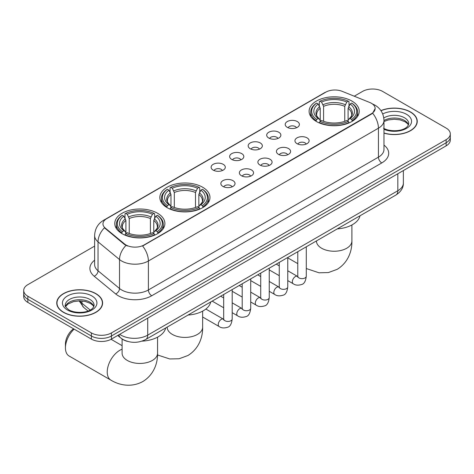 <?xml version="1.0" encoding="UTF-8"?>
<svg xmlns="http://www.w3.org/2000/svg" width="474" height="474" viewBox="0 0 474 474"><rect width="100%" height="100%" fill="white"/><g stroke="black" fill="none" stroke-linecap="round" stroke-linejoin="round"><path stroke-width="0.71" d="M202.629 187.224A25.063 14.469 0 0 0 175.315 184.084A25.063 14.469 0 0 0 159.845 197.457A25.063 14.469 0 0 0 167.186 207.683A25.063 14.469 0 0 0 194.494 210.823A25.063 14.469 0 0 0 209.97 197.457A25.063 14.469 0 0 0 202.629 187.224M157.558 213.247A25.063 14.469 0 0 0 130.243 210.106A25.063 14.469 0 0 0 114.773 223.473A25.063 14.469 0 0 0 122.114 233.706A25.063 14.469 0 0 0 149.423 236.846A25.063 14.469 0 0 0 164.893 223.473A25.063 14.469 0 0 0 157.558 213.247M351.886 101.045A25.063 14.469 0 0 0 324.577 97.911A25.063 14.469 0 0 0 309.107 111.277A25.063 14.469 0 0 0 316.442 121.51A25.063 14.469 0 0 0 343.757 124.644A25.063 14.469 0 0 0 359.227 111.277A25.063 14.469 0 0 0 351.886 101.045M287.285 127.34A7.092 4.094 180 0 1 285.881 126.185A7.092 4.094 180 0 1 288.228 121.095A7.092 4.094 180 0 1 297.317 121.551A7.092 4.094 180 0 1 298.727 126.185A7.092 4.094 180 0 1 287.285 127.34M296.457 127.767A4.254 2.459 0 0 0 295.314 126.57A4.254 2.459 0 0 0 291.119 125.948A4.254 2.459 0 0 0 288.151 127.767M268.764 138.035A7.092 4.094 180 0 1 267.36 136.879A7.092 4.094 180 0 1 269.706 131.79A7.092 4.094 180 0 1 278.795 132.246A7.092 4.094 180 0 1 280.205 136.879A7.092 4.094 180 0 1 268.764 138.035M277.93 138.461A4.254 2.459 0 0 0 276.792 137.264A4.254 2.459 0 0 0 272.597 136.642A4.254 2.459 0 0 0 269.629 138.461M250.242 148.729A7.092 4.094 180 0 1 248.832 147.574A7.092 4.094 180 0 1 251.184 142.484A7.092 4.094 180 0 1 260.273 142.941A7.092 4.094 180 0 1 261.678 147.574A7.092 4.094 180 0 1 250.242 148.729M259.408 149.156A4.254 2.459 0 0 0 258.265 147.959A4.254 2.459 0 0 0 254.076 147.337A4.254 2.459 0 0 0 251.107 149.156M231.715 159.424A7.092 4.094 180 0 1 230.311 158.269A7.092 4.094 180 0 1 232.657 153.179A7.092 4.094 180 0 1 241.746 153.635A7.092 4.094 180 0 1 243.156 158.269A7.092 4.094 180 0 1 231.715 159.424M240.887 159.851A4.254 2.459 0 0 0 239.743 158.654A4.254 2.459 0 0 0 235.548 158.032A4.254 2.459 0 0 0 232.58 159.851M213.193 170.119A7.092 4.094 180 0 1 211.783 168.963A7.092 4.094 180 0 1 214.135 163.874A7.092 4.094 180 0 1 223.224 164.33A7.092 4.094 180 0 1 224.635 168.963A7.092 4.094 180 0 1 213.193 170.119M222.359 170.545A4.254 2.459 0 0 0 221.216 169.348A4.254 2.459 0 0 0 217.027 168.726A4.254 2.459 0 0 0 214.058 170.545M297.02 143.652A7.092 4.094 180 0 1 295.61 142.496A7.092 4.094 180 0 1 297.962 137.407A7.092 4.094 180 0 1 307.051 137.863A7.092 4.094 180 0 1 308.456 142.496A7.092 4.094 180 0 1 297.02 143.652M306.186 144.078A4.254 2.459 0 0 0 305.043 142.881A4.254 2.459 0 0 0 300.848 142.259A4.254 2.459 0 0 0 297.885 144.078M278.493 154.346A7.092 4.094 180 0 1 277.089 153.191A7.092 4.094 180 0 1 279.435 148.101A7.092 4.094 180 0 1 288.524 148.558A7.092 4.094 180 0 1 289.934 153.191A7.092 4.094 180 0 1 278.493 154.346M287.659 154.773A4.254 2.459 0 0 0 286.521 153.576A4.254 2.459 0 0 0 282.326 152.954A4.254 2.459 0 0 0 279.358 154.773M259.971 165.041A7.092 4.094 180 0 1 258.561 163.886A7.092 4.094 180 0 1 260.913 158.796A7.092 4.094 180 0 1 270.002 159.252A7.092 4.094 180 0 1 271.406 163.886A7.092 4.094 180 0 1 259.971 165.041M269.137 165.467A4.254 2.459 0 0 0 267.994 164.271A4.254 2.459 0 0 0 263.805 163.649A4.254 2.459 0 0 0 260.836 165.467M241.45 175.736A7.092 4.094 180 0 1 240.04 174.58A7.092 4.094 180 0 1 242.392 169.491A7.092 4.094 180 0 1 251.481 169.947A7.092 4.094 180 0 1 252.885 174.58A7.092 4.094 180 0 1 241.45 175.736M250.616 176.162A4.254 2.459 0 0 0 249.472 174.965A4.254 2.459 0 0 0 245.277 174.343A4.254 2.459 0 0 0 242.309 176.162M222.922 186.43A7.092 4.094 180 0 1 221.518 185.275A7.092 4.094 180 0 1 223.864 180.185A7.092 4.094 180 0 1 232.953 180.641A7.092 4.094 180 0 1 234.363 185.275A7.092 4.094 180 0 1 222.922 186.43M232.088 186.857A4.254 2.459 0 0 0 230.951 185.66A4.254 2.459 0 0 0 226.756 185.038A4.254 2.459 0 0 0 223.787 186.857M369.708 102.461A12.768 7.371 180 0 1 371.415 103.285A12.768 7.371 180 0 1 375.153 108.499A12.768 7.371 180 0 1 371.415 113.713L144.049 244.981A12.768 7.371 180 0 1 124.561 243.997L105.281 228.101A12.768 7.371 180 0 1 102.971 223.876A12.768 7.371 180 0 1 106.715 218.662L325.828 92.157A12.768 7.371 180 0 1 342.175 91.328L369.708 102.461M127.417 341.357A14.184 8.188 180 0 1 121.688 338.673M383.976 133.153A22.936 13.242 0 0 0 417.25 121.338A22.936 13.242 0 0 0 410.537 111.977A22.936 13.242 0 0 0 380.906 110.596M95.896 293.631A22.936 13.242 0 0 0 70.904 290.758A22.936 13.242 0 0 0 56.75 302.993A22.936 13.242 0 0 0 63.463 312.354A22.936 13.242 0 0 0 88.46 315.222A22.936 13.242 0 0 0 102.615 302.993A22.936 13.242 0 0 0 95.896 293.631M56.987 304.184A22.936 13.242 0 0 0 56.904 304.533M375.153 108.499L372.653 113.191L371.415 114.092L142.609 246.006A16.549 9.557 60 0 1 148.392 261.002A18.913 10.92 180 0 1 121.646 261.002A18.913 10.92 180 0 1 119.525 259.545L98.041 241.835A18.913 10.92 180 0 1 94.622 235.572L94.622 264.528A18.913 10.92 0 0 0 98.041 270.79L119.525 288.5A18.913 10.92 0 0 0 121.646 289.964A18.913 10.92 0 0 0 148.392 289.964L378.436 157.149A18.913 10.92 0 0 0 383.976 149.423L383.976 120.467A18.913 10.92 180 0 1 378.436 128.187A16.549 9.557 -120 0 0 372.653 113.191M94.622 246.107L27.853 284.655A14.184 8.188 0 0 0 23.7 290.444L23.7 296.623A14.184 8.188 0 0 0 27.853 302.412L91.381 339.088L91.381 336.001A14.184 8.188 0 0 0 111.443 336.001L446.147 142.763A14.184 8.188 0 0 0 450.3 136.974A14.184 8.188 0 0 1 446.147 142.763L111.443 336.001A14.184 8.188 0 0 1 91.381 336.001L27.853 299.325L91.381 336.001L91.381 332.914A14.184 8.188 0 0 0 111.443 332.914L446.147 139.676A14.184 8.188 0 0 0 450.3 133.887A14.184 8.188 0 0 0 446.147 128.093L382.619 91.417A14.184 8.188 0 0 0 362.557 91.417L354.25 96.21M23.7 293.53A14.184 8.188 0 0 0 27.853 299.325A14.184 8.188 0 0 1 23.7 293.53M127.429 246.006L124.561 244.554L104.422 227.793A16.549 11.068 129.5 0 0 98.041 241.835L98.041 270.79A4.728 3.164 -50.5 0 1 94.172 276.218A23.641 13.651 180 0 1 94.622 260.196M23.7 290.444A14.184 8.188 0 0 0 27.853 296.232L91.381 332.914M102.461 304.533A22.936 13.242 0 0 0 102.378 304.184M417.096 122.885A22.936 13.242 0 0 0 417.013 122.529M91.381 339.088A14.184 8.188 0 0 0 111.443 339.088L446.147 145.856A14.184 8.188 0 0 0 450.3 140.061L450.3 133.887M383.976 133.004A22.699 13.106 0 0 0 417.013 121.338A22.699 13.106 0 0 0 410.366 112.071A22.699 13.106 0 0 0 380.995 110.726M63.635 312.259A22.699 13.106 0 0 0 88.365 315.097A22.699 13.106 0 0 0 102.378 302.993A22.699 13.106 0 0 0 95.73 293.726A22.699 13.106 0 0 0 70.993 290.882A22.699 13.106 0 0 0 56.987 302.993A22.699 13.106 0 0 0 63.635 312.259M315.992 121.243L316.668 119.454A22.509 12.994 0 0 1 316.668 103.107L318.214 104.002A20.335 11.737 0 0 0 318.214 118.559L319.743 119.43L320.234 121.249M320.234 120.509L320.234 108.285L318.214 104.002M319.34 105.939L319.34 101.56L320.009 101.175A22.509 12.994 0 0 1 348.325 101.175L346.772 102.07A20.335 11.737 0 0 0 321.556 102.07L323.582 106.354L323.582 121.303M344.752 121.303L344.752 106.354L346.772 102.07M337.292 228.889A26.005 15.014 0 0 0 359.985 215.783M319.34 122.541A23.451 13.539 0 0 0 348.994 122.541L348.325 121.38A22.509 12.994 0 0 1 320.009 121.38L319.34 122.944M348.994 122.944L348.994 122.541M316.668 103.107L315.992 103.492A23.451 13.539 0 0 0 310.713 112.054A23.451 13.539 0 0 0 315.992 120.615M348.325 101.175L348.994 101.56L348.994 105.939M320.009 121.38L321.556 120.491A20.335 11.737 0 0 0 346.772 120.491L348.325 121.38M318.214 118.559L316.668 119.454M321.556 102.07L320.009 101.175M319.743 106.632A18.19 10.499 0 0 0 319.743 119.43L319.826 119.484C317.242 116.983 316.194 115.289 316.668 114.394A17.497 10.102 0 0 1 320.234 108.285M352.336 120.615A23.451 13.539 0 0 0 357.621 112.054A23.451 13.539 0 0 0 352.336 103.492L351.667 103.107A22.509 12.994 0 0 1 351.667 119.454L352.336 121.243M351.667 119.454L350.12 118.559A20.335 11.737 0 0 0 350.12 104.002L351.667 103.107M350.12 104.002L348.094 108.285L348.094 120.509L348.591 119.43L350.12 118.559M348.094 108.285A17.497 10.102 0 0 1 351.661 114.394C352.141 115.295 351.086 116.989 348.503 119.484L348.591 119.43A18.19 10.499 0 0 0 348.591 106.632M348.094 121.249L348.094 120.509M166.735 207.416L167.405 205.627A22.509 12.994 0 0 1 167.405 189.28L168.951 190.175A20.335 11.737 0 0 0 168.951 204.732L170.48 205.603L170.978 207.428M170.978 206.682L170.978 194.459L168.951 190.175M170.077 192.112L170.077 187.734L170.753 187.349A22.509 12.994 0 0 1 199.062 187.349L197.516 188.243A20.335 11.737 0 0 0 172.299 188.243L174.319 192.527L174.319 207.476M195.489 207.476L195.489 192.527L197.516 188.243M188.03 315.062A26.005 15.014 0 0 0 210.723 301.962M170.077 208.72A23.451 13.539 0 0 0 199.732 208.72L199.062 207.559A22.509 12.994 0 0 1 170.753 207.559L170.077 209.117M199.732 209.117L199.732 208.72M167.405 189.28L166.735 189.665A23.451 13.539 0 0 0 161.45 198.227A23.451 13.539 0 0 0 166.735 206.788M199.062 187.349L199.732 187.734L199.732 192.112M170.753 207.559L172.299 206.664A20.335 11.737 0 0 0 197.516 206.664L199.062 207.559M168.951 204.732L167.405 205.627M172.299 188.243L170.753 187.349M170.48 192.805A18.19 10.499 0 0 0 170.48 205.603L170.569 205.657C167.986 203.162 166.931 201.462 167.411 200.567A17.497 10.102 0 0 1 170.978 194.459M203.079 206.788A23.451 13.539 0 0 0 208.359 198.227A23.451 13.539 0 0 0 203.079 189.665L202.404 189.28A22.509 12.994 0 0 1 202.404 205.627L203.079 207.416M202.404 205.627L200.858 204.732A20.335 11.737 0 0 0 200.858 190.175L202.404 189.28M200.858 190.175L198.837 194.459L198.837 206.682L199.329 205.603L200.858 204.732M198.837 194.459A17.497 10.102 0 0 1 202.404 200.567C202.878 201.468 201.823 203.162 199.246 205.657L199.329 205.603A18.19 10.499 0 0 0 199.329 192.805M198.837 207.428L198.837 206.682M74.11 329.116A17.734 10.238 120 0 0 65.436 347.892L65.436 344.035A13.005 7.507 -60 0 1 73.559 328.802M65.436 347.892A17.734 10.238 120 0 0 69.109 356.01L110.904 380.142A17.734 10.238 -60 0 1 108.185 365.934A17.734 10.238 -60 0 1 119.774 350.31A17.734 10.238 -60 0 1 122.102 349.214M121.664 233.439L122.333 231.65A22.509 12.994 0 0 1 122.333 215.303L123.88 216.197A20.335 11.737 0 0 0 123.88 230.755L125.409 231.626L125.906 233.451M125.906 232.704L125.906 220.481L123.88 216.197M125.006 218.135L125.006 213.756L125.675 213.371A22.509 12.994 0 0 1 153.991 213.371L152.444 214.266A20.335 11.737 0 0 0 127.228 214.266L129.248 218.55L129.248 233.498M150.418 233.498L150.418 218.55L152.444 214.266M141.987 341.138A26.005 15.014 0 0 0 165.651 327.984M125.006 234.743A23.451 13.539 0 0 0 154.66 234.743L153.991 233.581A22.509 12.994 0 0 1 125.675 233.581L125.006 235.14M154.66 235.14L154.66 234.743M122.333 215.303L121.664 215.688A23.451 13.539 0 0 0 116.379 224.249A23.451 13.539 0 0 0 121.664 232.811M153.991 213.371L154.66 213.756L154.66 218.135M125.675 233.581L127.228 232.687A20.335 11.737 0 0 0 152.444 232.687L153.991 233.581M123.88 230.755L122.333 231.65M127.228 214.266L125.675 213.371M125.409 218.828A18.19 10.499 0 0 0 125.409 231.626L125.497 231.679C122.914 229.185 121.859 227.484 122.339 226.59A17.497 10.102 0 0 1 125.906 220.481M158.008 232.811A23.451 13.539 0 0 0 163.287 224.249A23.451 13.539 0 0 0 158.008 215.688L157.332 215.303A22.509 12.994 0 0 1 157.332 231.65L158.008 233.439M157.332 231.65L155.786 230.755A20.335 11.737 0 0 0 155.786 216.197L157.332 215.303M155.786 216.197L153.766 220.481L153.766 232.704L154.257 231.626L155.786 230.755M153.766 220.481A17.497 10.102 0 0 1 157.332 226.59C157.806 227.49 156.752 229.185 154.174 231.679L154.257 231.626A18.19 10.499 0 0 0 154.257 218.828M153.766 233.451L153.766 232.704M105.281 228.101L105.281 228.664M124.561 243.997L124.561 244.554M144.049 244.981L144.049 245.36M371.415 113.713L371.415 114.092M151.739 295.752A4.728 2.731 60 0 1 148.392 289.964L148.392 261.002L378.436 128.187L378.436 157.149A4.728 2.731 60 0 0 381.777 162.938L151.739 295.752A23.641 13.651 180 0 1 118.299 295.752A23.641 13.651 180 0 1 115.65 293.927L94.172 276.218M383.976 120.467C383.656 113.665 380.669 108.57 375.011 105.169L372.623 104.007A16.549 7.75 112 0 0 372.398 103.925M105.305 219.628A16.549 9.557 -120 0 0 103.593 220.274C97.934 223.669 94.942 228.77 94.622 235.572M103.593 220.274L324.435 92.768A16.549 9.557 60 0 1 325.691 92.234M125.971 245.431A16.549 11.068 129.5 0 0 119.525 259.545L119.525 288.5A4.728 3.164 -50.5 0 1 115.65 293.927M383.976 145.097A23.641 13.651 180 0 1 381.777 162.938M111.443 332.914L111.443 339.088M446.147 139.676L446.147 145.856M27.853 296.232L27.853 302.412M119.703 334.324A18.913 10.92 0 0 0 120.977 335.136A18.913 10.92 0 0 0 147.722 335.136L397.828 190.738A18.913 10.92 0 0 0 403.368 183.017C403.51 187.71 401.01 191.727 395.873 195.069L145.767 339.461A9.456 5.463 60 0 0 147.722 335.136L147.722 318.143M397.828 173.751L397.828 190.738A9.456 5.463 60 0 1 395.873 195.069M118.938 334.762A9.456 6.328 129.5 0 0 120.586 337.838L117.712 335.474M79.78 300.889A18.913 10.92 0 0 0 81.955 303.247L81.955 300.984M88.051 311.015L83.685 307.413A9.456 6.328 129.5 0 1 81.955 303.247L90.196 310.043M408.493 124.846A14.416 8.319 0 0 0 404.512 120.473A14.416 8.319 0 0 0 383.976 120.562M383.537 128.241C390.949 132.572 407.427 131.363 408.73 123.655A14.416 8.319 0 0 0 404.512 117.771A14.416 8.319 0 0 0 383.798 117.967M383.976 129.307A17.248 9.96 0 0 0 407.356 127.862A17.248 9.96 0 0 0 406.514 114.293A17.248 9.96 0 0 0 382.714 113.967M93.852 306.5A14.416 8.319 0 0 0 89.87 302.128A14.416 8.319 0 0 0 75.407 300.066A14.416 8.319 0 0 0 65.507 306.5M89.87 299.426A14.416 8.319 0 0 0 74.163 297.619A14.416 8.319 0 0 0 65.27 305.309C64.511 305.754 65.726 307.282 68.902 309.895C76.314 314.226 92.785 313.018 94.095 305.309A14.416 8.319 0 0 0 89.87 299.426M67.486 310.032A17.248 9.96 0 0 0 91.879 310.032A17.248 9.96 0 0 0 91.879 295.948A17.248 9.96 0 0 0 67.486 295.948A17.248 9.96 0 0 0 67.486 310.032M351.898 224.966L351.898 241.005A17.734 10.238 180 0 1 346.707 248.246A17.734 10.238 180 0 1 321.627 248.246A17.734 10.238 180 0 1 316.436 241.005L316.472 241.699M344.752 106.354A17.497 10.102 0 0 0 323.582 106.354M345.244 104.701A18.19 10.499 0 0 0 323.084 104.701M202.641 311.14L202.641 327.179A17.734 10.238 180 0 1 197.445 334.419A17.734 10.238 180 0 1 172.37 334.419A17.734 10.238 180 0 1 167.174 327.179L167.215 327.872M195.489 192.527A17.497 10.102 0 0 0 174.319 192.527M195.987 190.88A18.19 10.499 0 0 0 173.828 190.88M157.564 337.162L157.564 353.201A17.734 10.238 180 0 1 152.373 360.441A17.734 10.238 180 0 1 127.293 360.441A17.734 10.238 180 0 1 122.102 353.201L122.144 353.894M150.418 218.55A17.497 10.102 0 0 0 129.248 218.55M150.916 216.902A18.19 10.499 0 0 0 128.756 216.902M306.287 246.788L306.287 276.2A4.254 2.459 180 0 1 304.847 278.042A4.254 2.459 180 0 1 299.023 277.936A4.254 2.459 180 0 1 297.779 276.2L297.642 277.118L298.022 276.804M306.287 276.2C305.706 281.141 304.178 283.902 301.701 284.477C298.182 285.567 295.355 285.324 293.216 283.742A4.254 2.459 -60 0 1 292.565 280.335A4.254 2.459 -60 0 1 295.349 276.585A4.254 2.459 -60 0 1 295.533 276.484A4.254 2.459 -60 0 1 297.476 276.372L297.767 276.526M287.765 257.483L287.765 286.894A4.254 2.459 180 0 1 286.326 288.737A4.254 2.459 180 0 1 280.501 288.63A4.254 2.459 180 0 1 279.257 286.894L279.115 287.813L279.5 287.499M287.765 286.894C287.185 291.836 285.65 294.597 283.174 295.172C279.66 296.262 276.834 296.019 274.695 294.437A4.254 2.459 -60 0 1 274.043 291.03A4.254 2.459 -60 0 1 276.822 287.28A4.254 2.459 -60 0 1 277.012 287.179A4.254 2.459 -60 0 1 278.949 287.066L279.239 287.22M269.244 268.177L269.244 297.589A4.254 2.459 180 0 1 267.798 299.432A4.254 2.459 180 0 1 261.98 299.325A4.254 2.459 180 0 1 260.73 297.589L260.593 298.507L260.973 298.193M269.244 297.589C268.657 302.531 267.129 305.292 264.652 305.866C261.138 306.956 258.306 306.714 256.173 305.132A4.254 2.459 -60 0 1 255.522 301.725A4.254 2.459 -60 0 1 258.3 297.974A4.254 2.459 -60 0 1 258.49 297.873A4.254 2.459 -60 0 1 260.427 297.761L260.718 297.915M250.716 278.872L250.716 308.284A4.254 2.459 180 0 1 249.277 310.126A4.254 2.459 180 0 1 243.452 310.02A4.254 2.459 180 0 1 242.208 308.284L242.072 309.202L242.451 308.888M250.716 308.284C250.136 313.225 248.607 315.986 246.124 316.561C242.611 317.651 239.785 317.408 237.646 315.826A4.254 2.459 -60 0 1 236.994 312.419A4.254 2.459 -60 0 1 239.773 308.669A4.254 2.459 -60 0 1 239.963 308.568A4.254 2.459 -60 0 1 241.906 308.456L242.196 308.61M232.195 289.567L232.195 318.978A4.254 2.459 180 0 1 230.755 320.821A4.254 2.459 180 0 1 224.931 320.714A4.254 2.459 180 0 1 223.681 318.978L223.544 319.897L223.929 319.583M232.195 318.978C231.608 323.92 230.08 326.681 227.603 327.256C224.089 328.346 221.263 328.103 219.124 326.521A4.254 2.459 -60 0 1 218.473 323.114A4.254 2.459 -60 0 1 221.251 319.363A4.254 2.459 -60 0 1 221.441 319.263A4.254 2.459 -60 0 1 223.378 319.15L223.669 319.304M324.435 92.768L327.469 91.358M145.767 339.461C138.153 343.289 130.546 343.289 122.932 339.461L120.586 337.838M403.368 183.017L403.368 170.551M83.685 307.413L79.152 300.895M408.422 125.006L407.551 123.702L405.098 121.771L400.026 119.863L394.303 119.235L388.206 119.958L383.976 121.528M417.013 123.234L417.013 121.338M93.787 306.66L92.916 305.357L90.463 303.425L85.391 301.511L79.668 300.889L73.571 301.612L67.877 304.083L65.578 306.66M102.378 304.889L102.378 302.993M56.987 304.889L56.987 302.993M351.898 241.005C352.141 249.911 348.828 262.205 337.156 269.351L328.375 272.574L319.008 272.787L306.287 268.533M297.779 263.639L287.765 257.856M310.713 116.379L310.713 112.054M357.621 116.379L357.621 112.054M202.641 327.179C202.878 336.084 199.566 348.384 187.894 355.524L179.119 358.753L169.751 358.96L157.528 354.973M161.45 202.552L161.45 198.227M208.359 202.552L208.359 198.227M157.564 353.201C157.806 362.106 154.494 374.407 142.822 381.546C130.8 388.082 118.5 384.805 110.904 380.142M116.379 228.575L116.379 224.249M163.287 228.575L163.287 224.249M122.102 345.659L111.082 339.295M122.102 338.987L122.102 353.201M293.216 283.742L287.765 280.596M279.257 275.684L269.244 269.902M297.779 251.7L297.779 276.2M297.476 276.372L287.765 270.767M279.257 265.855L276.259 264.125M274.695 294.437L269.244 291.291M260.73 286.379L250.716 280.596M279.257 262.395L279.257 286.894M278.949 287.066L269.244 281.461M260.73 276.549L257.732 274.819M256.173 305.132L250.716 301.985M242.208 297.074L232.195 291.291M260.73 273.089L260.73 297.589M260.427 297.761L250.716 292.156M242.208 287.244L239.21 285.514M237.646 315.826L232.195 312.68M223.681 307.768L212.174 301.12M242.208 283.784L242.208 308.284M241.906 308.456L232.195 302.85M223.681 297.939L220.688 296.209M219.124 326.521L202.641 317.005M223.681 294.478L223.681 318.978M223.378 319.15L205.87 309.042"/></g></svg>
